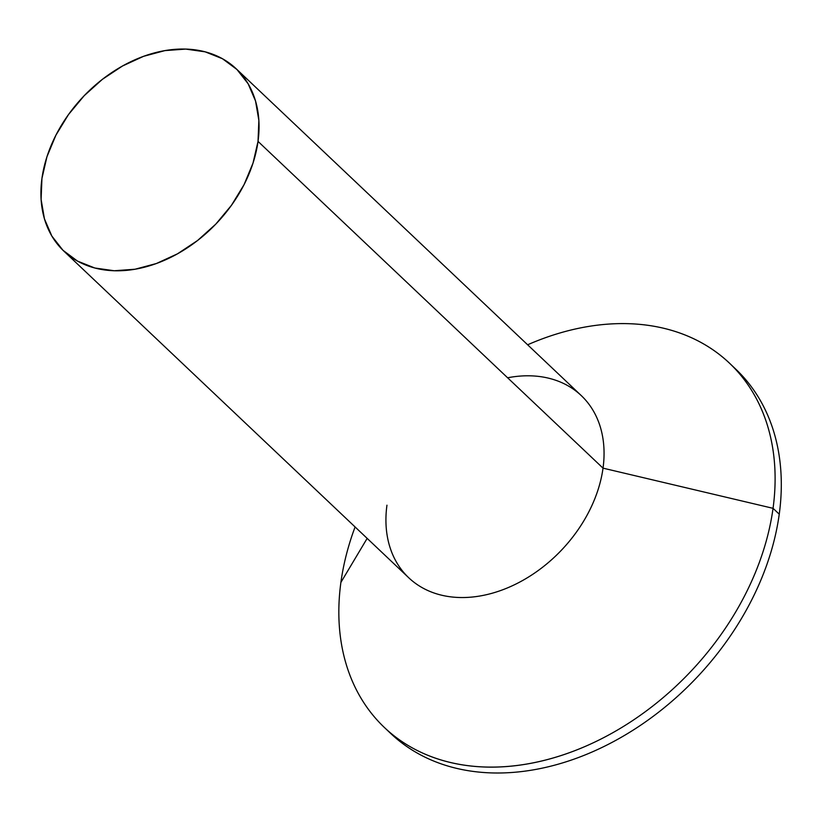 <?xml version="1.0" encoding="UTF-8"?>
<svg xmlns="http://www.w3.org/2000/svg" width="822" height="822" viewBox="0 0 822 822"><rect width="100%" height="100%" fill="white"/><g stroke="black" fill="none" stroke-linecap="round" stroke-linejoin="round"><path stroke-width="1.23" d="M732.546 366.18A250.905 183.861 133.4 0 1 779.246 514.192A250.905 183.861 -46.6 0 0 735.69 369.068L729.494 363.19A250.905 183.861 133.4 0 1 773.05 508.325L779.246 514.192A250.905 183.861 133.4 0 1 616.88 739.769A250.905 183.861 133.4 0 1 387.583 730.419A250.905 183.861 -46.6 0 0 390.635 733.399A250.905 183.861 -46.6 0 0 619.336 738.403A250.905 183.861 -46.6 0 0 779.246 514.192L773.05 508.325A250.905 183.861 -46.6 0 0 527.621 344.788A250.905 183.861 133.4 0 1 729.494 363.19M340.894 582.408A250.905 183.861 133.4 0 1 355.094 526.953A250.905 183.861 -46.6 0 0 340.894 582.408L367.157 538.379L340.894 582.408A250.905 183.861 -46.6 0 0 527.015 763.987A250.905 183.861 -46.6 0 0 773.05 508.325L603.029 468.15L773.05 508.325A250.905 183.861 133.4 0 1 613.13 732.536A250.905 183.861 133.4 0 1 384.439 727.532A250.905 183.861 133.4 0 1 340.894 582.408M507.616 377.781A125.447 91.93 133.4 0 1 603.029 468.15A125.447 91.93 -46.6 0 0 581.257 395.577L236.253 68.832A125.447 91.93 133.4 0 1 258.026 141.394L603.029 468.15L258.026 141.394L258.868 120.423L255.529 100.972L248.131 83.782L236.972 69.521L222.454 58.732L205.161 51.837L185.751 49.094L164.955 50.604L143.593 56.317L122.478 66.017L102.411 79.313L84.173 95.722L68.473 114.587L55.896 135.198L46.946 156.755L41.943 178.436A125.447 91.93 133.4 0 1 121.903 66.335A125.447 91.93 133.4 0 1 236.253 68.832M41.943 178.436L41.1 199.407L44.439 218.858L51.837 236.048L62.996 250.309L77.515 261.098L94.807 268.003L114.217 270.746L135.014 269.236L156.375 263.523L177.49 253.823L197.557 240.517L215.796 224.118L231.496 205.253L244.072 184.642L253.022 163.075L258.026 141.394A125.447 91.93 133.4 0 1 178.066 253.505A125.447 91.93 133.4 0 1 63.726 250.998A125.447 91.93 133.4 0 1 41.943 178.436M63.726 250.998L408.729 577.753A125.447 91.93 -46.6 0 0 523.069 580.25A125.447 91.93 -46.6 0 0 603.029 468.15A125.447 91.93 133.4 0 1 480.017 595.981A125.447 91.93 133.4 0 1 386.957 505.191M390.635 733.399L384.439 727.532"/></g></svg>
